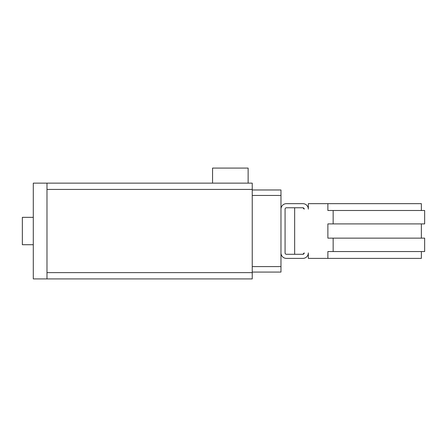 <?xml version="1.0" encoding="UTF-8"?>
<svg xmlns="http://www.w3.org/2000/svg" width="447" height="447" viewBox="0 0 447 447"><rect width="100%" height="100%" fill="white"/><g stroke="black" fill="none" stroke-linecap="round" stroke-linejoin="round"><path stroke-width="0.67" d="M248.13 183.136L212.554 183.136L212.554 168.083L248.13 168.083L248.13 183.136L252.237 183.136L252.237 278.917L46.98 278.917L252.237 278.917M33.296 244.71L22.35 244.71L22.35 217.343L33.296 217.343M252.237 183.136L33.296 183.136L33.296 278.917L46.98 278.917L46.98 183.136L212.554 183.136M275.497 189.975L252.237 189.975L280.973 189.975L280.973 209.135A5.476 5.476 0 0 1 286.443 203.659L302.865 203.659A5.476 5.476 0 0 1 308.341 209.135L308.341 203.659L421.365 203.659L421.365 210.498M252.237 272.078L280.973 272.078L280.973 252.918A5.476 5.476 0 0 0 286.443 258.394L302.865 258.394A5.476 5.476 0 0 0 308.341 252.918L308.341 258.394L327.874 258.394L327.874 251.549L333.155 251.549L333.155 238.139L327.874 238.139L327.874 223.908L333.155 223.908L333.155 210.498L327.874 210.498L327.874 203.659M302.865 254.287L304.234 252.918A1.369 1.369 0 0 1 302.865 254.287L294.657 254.287L294.657 207.766L302.865 207.766L286.443 207.766A1.369 1.369 0 0 0 285.074 209.135L285.074 252.918A1.369 1.369 0 0 0 286.443 254.287L302.865 254.287M304.234 209.135L302.865 207.766A1.369 1.369 0 0 1 304.234 209.135M421.365 251.549L421.365 258.394L327.874 258.394M333.155 251.549L424.65 251.549L424.65 238.139L333.155 238.139M333.155 223.908L424.65 223.908L424.65 210.498L333.155 210.498M280.973 252.918L280.973 209.135M252.237 266.602L280.973 266.602M252.237 195.451L280.973 195.451M46.98 272.625L252.237 272.625M46.98 189.427L252.237 189.427M421.365 238.139L421.365 223.908"/></g></svg>
